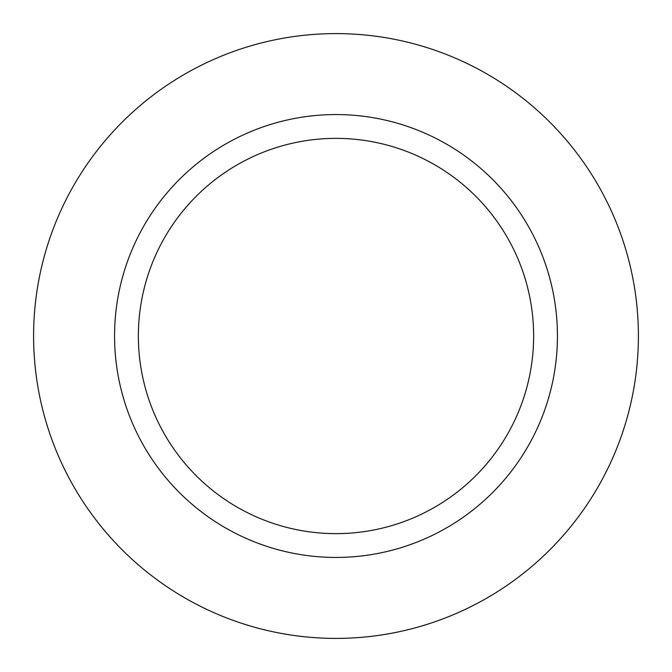 <?xml version="1.0" encoding="UTF-8"?>
<svg xmlns="http://www.w3.org/2000/svg" width="672" height="672" viewBox="0 0 672 672"><rect width="100%" height="100%" fill="white"/><g stroke="black" fill="none" stroke-linecap="round" stroke-linejoin="round"><path stroke-width="1.01" d="M336 33.6A302.4 302.4 0 0 1 638.4 336A302.4 302.4 0 0 1 336 638.4A302.4 302.4 0 0 1 33.6 336A302.4 302.4 0 0 1 336 33.6A302.4 302.4 0 0 1 638.4 336A302.4 302.4 0 0 1 336 638.4A302.4 302.4 0 0 1 33.6 336A302.4 302.4 0 0 1 336 33.6M336 114.559A221.441 221.441 0 0 1 557.441 336A221.441 221.441 0 0 1 336 557.441A221.441 221.441 0 0 1 114.559 336A221.441 221.441 0 0 1 336 114.559M336 138.365A197.635 197.635 0 0 1 533.635 336A197.635 197.635 0 0 1 336 533.635A197.635 197.635 0 0 1 138.365 336A197.635 197.635 0 0 1 336 138.365"/></g></svg>

